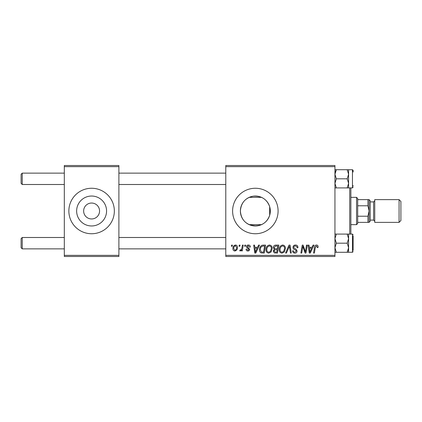 <?xml version="1.0" encoding="UTF-8"?>
<svg xmlns="http://www.w3.org/2000/svg" width="422" height="422" viewBox="0 0 422 422"><rect width="100%" height="100%" fill="white"/><g stroke="black" fill="none" stroke-linecap="round" stroke-linejoin="round"><path stroke-width="0.63" d="M250.504 225.158L255.896 225.955M83.64 211A7.96 7.96 0 0 0 91.6 218.96A7.96 7.96 0 0 0 99.56 211A7.96 7.96 0 0 0 91.6 203.04A7.96 7.96 0 0 0 83.64 211M76.635 211A14.965 14.965 0 0 0 91.6 225.965A14.965 14.965 0 0 0 106.566 211A14.965 14.965 0 0 0 91.6 196.035A14.965 14.965 0 0 0 76.635 211M68.86 211A22.741 22.741 0 0 0 91.6 233.741A22.741 22.741 0 0 0 114.346 211A22.741 22.741 0 0 0 91.6 188.259A22.741 22.741 0 0 0 68.86 211M269.674 215.32C266.92 222.816 261.413 226.308 253.158 225.802C245.298 224.114 241.036 219.176 240.382 211C241.057 202.808 245.303 197.876 253.137 196.198C261.392 195.676 266.904 199.168 269.674 206.68L270.312 211L269.674 215.32L269.674 206.68M270.312 211A14.965 14.965 0 0 1 255.347 225.965A14.965 14.965 0 0 1 240.382 211A14.965 14.965 0 0 1 255.347 196.035A14.965 14.965 0 0 1 270.312 211M232.606 211A22.741 22.741 0 0 0 255.347 233.741A22.741 22.741 0 0 0 278.093 211A22.741 22.741 0 0 0 255.347 188.259A22.741 22.741 0 0 0 232.606 211M334.947 256.486L225.781 256.486L225.781 255.347L334.947 255.347L334.947 256.486M334.947 166.653L225.781 166.653L225.781 165.514L334.947 165.514L334.947 255.347M244.802 245.113L245.63 245.113L245.456 246.253L244.612 246.253L244.802 245.113M239.221 245.113L240.049 245.113L239.875 246.253L239.031 246.253L239.221 245.113M269.463 245.008C271.299 245.346 272.211 246.49 272.201 248.452L271.109 251.976L268.745 253.179C266.857 252.831 265.939 251.649 265.997 249.634C265.981 247.102 267.137 245.562 269.463 245.008M258.591 245.113L259.488 245.113L255.79 253.073L254.777 253.073L253.691 245.113L254.519 245.113L254.788 247.287L257.615 247.287L258.591 245.113M275.624 245.113L278.815 245.113L277.47 253.073L274.326 252.942L273.229 251.137L274.326 249.196L273.335 247.587C273.435 246.121 274.194 245.298 275.624 245.113M289.012 245.113L290.072 245.113L291.291 253.073L290.452 253.073L289.408 246.253L286.427 253.073L285.536 253.073L289.012 245.113M318.098 246.764L318.024 247.492L317.191 247.593L317.27 246.902L316.416 245.942L315.329 247.44L314.374 253.073L313.535 253.073L314.522 247.239C314.617 245.947 315.266 245.203 316.468 245.008C317.55 245.082 318.093 245.667 318.098 246.764M306.509 245.113L307.348 245.113L305.987 253.073L305.111 253.073L302.838 246.316L301.73 253.073L300.886 253.073L302.236 245.113L303.107 245.113L305.401 251.855L306.509 245.113M225.781 166.653L225.781 255.347M313.071 245.113L313.968 245.113L310.27 253.073L309.257 253.073L308.166 245.113L308.999 245.113L309.268 247.287L312.095 247.287L313.071 245.113M295.474 245.008C297.141 245.098 297.964 246 297.937 247.703L297.109 247.804L296.898 246.627L295.421 245.942C294.482 245.936 293.944 246.379 293.802 247.271L294.018 247.967L296.175 249.323L297.109 251.064C297.009 252.425 296.265 253.131 294.883 253.179C293.443 253.089 292.668 252.319 292.557 250.868L293.385 250.795C293.469 251.718 293.981 252.203 294.909 252.245L296.286 251.116L295.975 250.404L294.545 249.576C293.527 249.17 293 248.426 292.979 247.35C293.126 245.857 293.96 245.077 295.474 245.008M282.698 245.008C284.528 245.346 285.441 246.49 285.43 248.452L284.338 251.976L281.975 253.179C280.087 252.831 279.174 251.649 279.227 249.634C279.211 247.102 280.372 245.562 282.698 245.008M250.388 246.97L249.56 247.181L248.373 245.736L247.287 246.622L249.66 249.36C249.571 250.41 248.991 250.958 247.925 251.006C246.77 250.979 246.142 250.394 246.042 249.249L246.87 249.144L247.967 250.283L248.838 249.486L248.753 249.017L246.875 247.74L246.459 246.685C246.612 245.578 247.26 245.018 248.41 245.008C249.671 245.061 250.33 245.715 250.388 246.97M263.228 245.113L265.58 245.113L264.235 253.073L261.239 252.968C259.968 252.351 259.382 251.301 259.483 249.813C259.435 247.783 260.258 246.279 261.946 245.303L263.228 245.113M235.497 245.008C236.805 245.187 237.459 245.952 237.465 247.318C237.544 249.339 236.668 250.568 234.848 251.006C233.524 250.795 232.881 249.988 232.918 248.584C232.865 246.643 233.725 245.451 235.497 245.008M242.407 245.113L243.246 245.113L242.27 250.905L241.431 250.905L241.642 249.708L240.303 251.006L239.738 250.795L240.065 249.893L240.482 250.077C241.442 249.534 241.943 248.653 241.991 247.429L242.407 245.113M231.572 245.113L232.401 245.113L232.227 246.253L231.377 246.253L231.572 245.113M252.24 196.362L250.51 196.842M118.893 256.486L64.313 256.486L64.313 255.347L118.893 255.347L118.893 256.486M118.893 166.653L64.313 166.653L64.313 165.514L118.893 165.514L118.893 255.347M64.313 166.653L64.313 255.347M310.539 250.578L311.636 248.215L309.384 248.215L309.88 252.203L310.539 250.578M283.689 251.364L284.602 248.416C284.613 247.012 283.959 246.19 282.64 245.942C280.867 246.474 280.008 247.735 280.055 249.718C280.023 251.143 280.672 251.987 282.002 252.245L283.689 251.364M276.79 252.145L277.207 249.66L274.516 249.993L274.057 251.106L275.371 252.145L276.79 252.145M277.365 248.732L277.818 246.042L275.455 246.084L274.163 247.614C274.247 248.442 274.727 248.811 275.613 248.732L277.365 248.732M256.059 250.578L257.162 248.215L254.904 248.215L255.4 252.203L256.059 250.578M263.555 252.145L264.589 246.042L263.523 246.042C261.329 246.248 260.258 247.524 260.311 249.866L261.308 252.008L263.555 252.145M270.455 251.364L271.372 248.416C271.378 247.012 270.724 246.19 269.405 245.942C267.632 246.474 266.773 247.735 266.82 249.718C266.788 251.143 267.442 251.987 268.772 252.245L270.455 251.364M234.88 250.283C236.13 249.824 236.716 248.864 236.636 247.408L235.487 245.736C234.273 246.216 233.693 247.165 233.741 248.59L234.88 250.283M21.1 183.37L22.239 184.504L21.1 183.37L21.1 174.27L22.239 173.136L22.239 184.504L64.313 184.504M22.239 248.864L21.1 247.73L21.1 238.63L22.239 237.496L22.239 248.864L64.313 248.864M334.947 187.917L336.355 187.917L334.947 183.37L336.355 178.817L347.185 178.817L348.593 183.37L347.185 187.917L348.593 187.917L348.593 174.27L348.593 183.37M353.14 185.643L353.14 186.107M353.14 171.997L353.14 170.404L352.46 169.723L347.185 169.718L348.593 174.27L347.185 178.817M336.355 178.817L334.947 174.27L336.355 169.718L334.947 169.718M335.232 172.281L336.355 169.718L347.185 169.718M336.355 187.917L347.185 187.917M348.593 169.723L348.593 174.27M347.185 243.183L348.593 238.63L348.593 234.083L347.185 234.083L348.593 238.63L348.593 247.73L347.185 252.282L348.593 252.282L348.593 247.73L347.185 243.183L336.355 243.183L334.947 238.63L336.355 234.083L347.185 234.083M353.14 235.893L353.14 250.468M336.355 234.083L334.947 234.083M334.947 252.282L347.185 252.282L348.498 248.864M336.355 252.282L334.947 247.73L336.355 243.183M348.593 238.63L348.593 247.73M350.867 187.917L350.867 234.083M349.727 234.083L349.727 187.917M356.553 224.646L356.553 197.354L357.687 198.493L357.687 223.507L356.553 224.646L350.867 224.646M261.492 224.646L249.207 224.646M356.553 197.354L350.867 197.354M261.492 197.354L249.207 197.354M369.06 222.373L367.926 222.373L367.926 216.212L369.06 211L367.926 205.788L367.926 199.627L369.06 199.627L369.06 222.373L369.06 199.627L370.199 200.767L370.199 221.233L369.06 222.373M357.687 222.373L367.926 222.373M357.687 199.627L367.926 199.627M357.687 216.212L367.926 216.212M357.687 205.788L367.926 205.788M400.9 201.447L400.9 220.553L399.08 222.373L399.08 199.627L400.9 201.447M399.08 222.373L374.747 222.373L374.747 199.627L399.08 199.627M348.593 187.917L352.46 187.917L352.46 169.723M353.14 251.596L352.46 252.277L352.46 234.083L348.593 234.083M370.199 220.099L373.607 220.099L373.607 201.901L374.747 200.767M225.781 173.136L118.893 173.136M64.313 173.136L22.239 173.136L21.1 174.27M225.781 184.504L118.893 184.504M118.893 248.864L225.781 248.864M22.239 237.496L64.313 237.496M118.893 237.496L225.781 237.496M352.46 187.917L353.14 187.236M352.46 252.277L348.593 252.277M352.46 234.083L353.14 234.764M373.607 220.099L374.747 221.233M370.199 201.901L373.607 201.901"/></g></svg>
